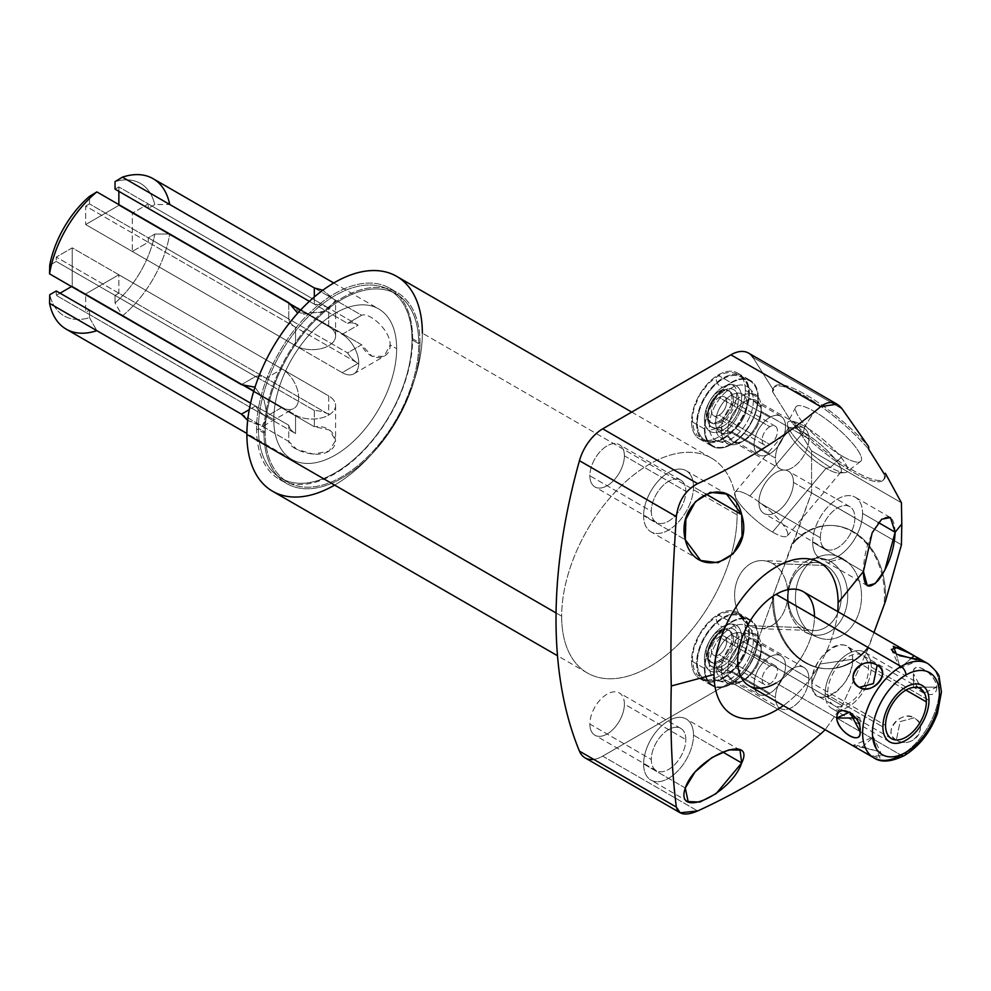 <?xml version="1.0" encoding="UTF-8"?>
<svg xmlns="http://www.w3.org/2000/svg" width="991" height="991" viewBox="0 0 991 991"><rect width="100%" height="100%" fill="white"/><g stroke="black" fill="none" stroke-linecap="round" stroke-linejoin="round"><path stroke-width="0.74" stroke-dasharray="4.96 3.72" d="M837.68 611.546A87.753 50.665 -60 0 1 783.385 705.592A87.753 50.665 120 0 0 837.68 611.546M803.218 591.652A54.294 31.353 -60 0 1 811.542 635.157A54.294 31.353 -60 0 1 776.064 683.01L901.017 755.154L776.064 683.01A54.294 31.353 120 0 0 814.466 616.501M748.539 353.081A35.267 20.365 -60 0 1 752.925 357.392L842.127 408.887L752.925 357.392L773.587 390.33L772.497 391.618L792.069 422.823L793.159 421.534L811.579 450.893L811.579 492.911L772.497 597.3A71.674 55.967 -87.9 0 0 825.862 668.702A71.674 55.967 -87.9 0 0 868.735 645.934L873.963 632.493L868.661 647.482L842.127 705.629L825.181 729.723L842.127 705.629L868.661 647.482A71.674 55.967 92.1 0 1 807.43 663.437A71.674 55.967 92.1 0 1 773.587 597.35L752.925 654.134A35.267 20.365 -60 0 1 730.9 682.13L602.714 756.133A35.267 20.365 -60 0 1 593.733 759.391M685.289 788.006L643.617 763.95A35.267 20.365 -60 0 1 659.015 728.447A35.267 20.365 -60 0 1 686.193 718.995A35.267 20.365 -60 0 1 693.502 735.149L722.625 751.958L693.502 735.149A35.267 20.365 -60 0 1 678.104 770.639A35.267 20.365 -60 0 1 650.926 780.09A35.267 20.365 -60 0 1 643.617 763.95L685.289 788.006M643.617 763.95A35.267 20.365 -60 0 1 668.553 720.742A35.267 20.365 -60 0 1 693.502 735.149A35.267 20.365 -60 0 1 668.553 778.344A35.267 20.365 -60 0 1 643.617 763.95M685.822 739.583A24.416 14.097 120 0 0 668.553 729.611A24.416 14.097 120 0 0 651.298 759.515A24.416 14.097 120 0 0 668.553 769.474A24.416 14.097 120 0 0 685.822 739.583A24.416 14.097 120 0 0 680.767 728.41A24.416 14.097 120 0 0 661.951 734.95A24.416 14.097 120 0 0 651.298 759.515L589.868 724.049A24.416 14.097 -60 0 1 600.521 699.473A24.416 14.097 -60 0 1 619.325 692.932A24.416 14.097 -60 0 1 624.392 704.118L685.822 739.583L624.392 704.118A24.416 14.097 -60 0 1 613.726 728.682A24.416 14.097 -60 0 1 594.922 735.223A24.416 14.097 -60 0 1 589.868 724.049L651.298 759.515A24.416 14.097 120 0 0 656.352 770.688A24.416 14.097 120 0 0 675.168 764.148A24.416 14.097 120 0 0 685.822 739.583M773.587 387.803A71.674 17.107 -140 0 0 772.497 391.618L773.587 390.33A71.674 17.107 40 0 1 774.665 386.515L773.587 387.803A71.674 17.107 -140 0 1 812.719 400.872A71.674 17.107 -140 0 1 868.735 449.295A71.674 17.107 -140 0 0 807.108 397.379A71.674 17.107 -140 0 0 772.497 391.618L792.069 422.823L793.159 421.534A71.674 17.107 40 0 0 854.998 471.468A71.674 17.107 40 0 0 885.372 473.314A71.674 17.107 40 0 1 884.467 478.678A71.674 17.107 40 0 1 793.159 421.534L811.579 450.893L811.579 492.911L793.159 543.539L792.069 543.502A71.674 55.967 -87.9 0 1 854.638 533.121A71.674 55.967 -87.9 0 1 884.133 603.593A71.674 55.967 -87.9 0 0 831.102 525.453A71.674 55.967 -87.9 0 0 792.069 543.502L772.497 597.3A71.674 55.967 -87.9 0 0 807.108 663.797A71.674 55.967 -87.9 0 0 868.735 645.934L868.661 647.482A71.674 55.967 92.1 0 1 826.94 668.739A71.674 55.967 92.1 0 1 773.587 597.35L772.497 597.3L773.587 597.35L752.925 654.134L842.127 705.629L752.925 654.134A35.267 20.365 -60 0 1 730.9 682.13L820.659 733.947L730.9 682.13L602.714 756.133L697.664 810.96L602.714 756.133A35.267 20.365 -60 0 1 585.074 757.88M624.392 455.835A24.416 14.097 120 0 0 607.124 445.863A24.416 14.097 120 0 0 589.868 475.767A24.416 14.097 120 0 0 607.124 485.726A24.416 14.097 120 0 0 624.392 455.835L685.822 491.301A24.416 14.097 120 0 0 680.767 480.127A24.416 14.097 120 0 0 661.951 486.668A24.416 14.097 120 0 0 651.298 511.232L589.868 475.767A24.416 14.097 -60 0 1 600.521 451.202A24.416 14.097 -60 0 1 619.325 444.662A24.416 14.097 -60 0 1 624.392 455.835A24.416 14.097 -60 0 1 613.726 480.4A24.416 14.097 -60 0 1 594.922 486.94A24.416 14.097 -60 0 1 589.868 475.767L651.298 511.232A24.416 14.097 120 0 0 668.553 521.204A24.416 14.097 120 0 0 685.822 491.301A24.416 14.097 120 0 0 668.553 481.329A24.416 14.097 120 0 0 651.298 511.232A24.416 14.097 120 0 0 656.352 522.406A24.416 14.097 120 0 0 675.168 515.865A24.416 14.097 120 0 0 685.822 491.301L624.392 455.835M624.392 704.118A24.416 14.097 120 0 0 607.124 694.146A24.416 14.097 120 0 0 589.868 724.049A24.416 14.097 120 0 0 607.124 734.009A24.416 14.097 120 0 0 624.392 704.118M793.457 482.369A24.416 14.097 120 0 0 776.188 472.397A24.416 14.097 120 0 0 758.92 502.301A24.416 14.097 120 0 0 776.188 512.26A24.416 14.097 120 0 0 793.457 482.369L854.886 517.835A24.416 14.097 120 0 0 837.618 507.863A24.416 14.097 120 0 0 820.362 537.766A24.416 14.097 120 0 0 837.618 547.738A24.416 14.097 120 0 0 854.886 517.835A24.416 14.097 120 0 0 849.832 506.661A24.416 14.097 120 0 0 831.015 513.202A24.416 14.097 120 0 0 820.362 537.766L758.92 502.301A24.416 14.097 -60 0 1 769.586 477.724A24.416 14.097 -60 0 1 788.39 471.183A24.416 14.097 -60 0 1 793.457 482.369A24.416 14.097 -60 0 1 782.791 506.934A24.416 14.097 -60 0 1 763.987 513.474A24.416 14.097 -60 0 1 758.92 502.301L820.362 537.766A24.416 14.097 120 0 0 825.416 548.94A24.416 14.097 120 0 0 844.233 542.399A24.416 14.097 120 0 0 854.886 517.835L793.457 482.369M737.118 514.886A124.061 71.625 120 0 0 649.39 464.234A124.061 71.625 120 0 0 561.662 616.179A124.061 71.625 120 0 0 649.39 666.832A124.061 71.625 120 0 0 737.118 514.886A124.061 71.625 120 0 0 711.427 458.09A124.061 71.625 120 0 0 615.82 491.338A124.061 71.625 120 0 0 561.662 616.179L556.062 612.946L561.662 616.179A124.061 71.625 120 0 0 587.353 672.976A124.061 71.625 120 0 0 682.96 639.74A124.061 71.625 120 0 0 737.118 514.886L422.339 333.149L737.118 514.886M745.343 629.88A38.054 21.975 120 0 0 718.438 614.346A38.054 21.975 120 0 0 691.532 660.947A38.054 21.975 120 0 0 718.438 676.481A38.054 21.975 120 0 0 745.343 629.88L758.251 637.324A38.054 21.975 120 0 0 750.373 619.908A38.054 21.975 120 0 0 721.052 630.103A38.054 21.975 120 0 0 704.44 668.392L691.532 660.947A38.054 21.975 -60 0 1 708.144 622.658A38.054 21.975 -60 0 1 737.465 612.463A38.054 21.975 -60 0 1 745.343 629.88A38.054 21.975 -60 0 1 728.744 668.169A38.054 21.975 -60 0 1 699.411 678.364A38.054 21.975 -60 0 1 691.532 660.947L704.44 668.392A38.054 21.975 120 0 0 712.318 685.822A38.054 21.975 120 0 0 741.64 675.627A38.054 21.975 120 0 0 758.251 637.324L745.343 629.88M745.343 390.392A38.054 21.975 120 0 0 718.438 374.858A38.054 21.975 120 0 0 691.532 421.46A38.054 21.975 120 0 0 718.438 436.994A38.054 21.975 120 0 0 745.343 390.392L758.251 397.837A38.054 21.975 120 0 0 750.373 380.42A38.054 21.975 120 0 0 721.052 390.615A38.054 21.975 120 0 0 704.44 428.917L691.532 421.46A38.054 21.975 -60 0 1 708.144 383.17A38.054 21.975 -60 0 1 737.465 372.975A38.054 21.975 -60 0 1 745.343 390.392A38.054 21.975 -60 0 1 728.744 428.694A38.054 21.975 -60 0 1 699.411 438.889A38.054 21.975 -60 0 1 691.532 421.46L704.44 428.917A38.054 21.975 120 0 0 712.318 446.334A38.054 21.975 120 0 0 741.64 436.139A38.054 21.975 120 0 0 758.251 397.837L745.343 390.392M396.635 276.353A124.061 71.625 -60 0 1 422.339 333.149A124.061 71.625 -60 0 1 368.181 458.003A124.061 71.625 -60 0 1 272.575 491.239M422.339 333.149A124.061 71.625 -60 0 1 334.611 485.095M412.628 338.749A110.335 63.709 120 0 0 334.611 293.708A110.335 63.709 120 0 0 256.582 428.843A110.335 63.709 120 0 0 334.611 473.884A110.335 63.709 120 0 0 412.628 338.749L419.998 343.01A110.335 63.709 120 0 0 397.143 292.494A110.335 63.709 120 0 0 312.128 322.063A110.335 63.709 120 0 0 263.965 433.104L256.582 428.843A110.335 63.709 -60 0 1 304.745 317.801A110.335 63.709 -60 0 1 389.773 288.245A110.335 63.709 -60 0 1 412.628 338.749A110.335 63.709 -60 0 1 364.465 449.79A110.335 63.709 -60 0 1 279.437 479.359A110.335 63.709 -60 0 1 256.582 428.843L263.965 433.104A110.335 63.709 120 0 0 286.808 483.608A110.335 63.709 120 0 0 371.836 454.051A110.335 63.709 120 0 0 419.998 343.01L412.628 338.749M419.998 343.01A110.335 63.709 120 0 0 341.982 297.969A110.335 63.709 120 0 0 263.965 433.104A110.335 63.709 120 0 0 341.982 478.145A110.335 63.709 120 0 0 419.998 343.01M265.192 432.386A108.601 62.706 -60 0 1 341.982 299.381A108.601 62.706 -60 0 1 418.772 343.716A108.601 62.706 -60 0 1 341.982 476.721A108.601 62.706 -60 0 1 265.192 432.386L258.428 428.484A108.601 62.706 -60 0 1 305.835 319.201A108.601 62.706 -60 0 1 389.525 290.103A108.601 62.706 -60 0 1 412.008 339.814L418.772 343.716A108.601 62.706 120 0 0 396.276 294.005A108.601 62.706 120 0 0 312.599 323.103A108.601 62.706 120 0 0 265.192 432.386A108.601 62.706 120 0 0 287.675 482.109A108.601 62.706 120 0 0 371.365 453.011A108.601 62.706 120 0 0 418.772 343.716L412.008 339.814A108.601 62.706 -60 0 1 364.614 449.109A108.601 62.706 -60 0 1 280.924 478.207A108.601 62.706 -60 0 1 258.428 428.484L265.192 432.386M258.428 428.484A108.601 62.706 120 0 0 335.218 472.818A108.601 62.706 120 0 0 412.008 339.814A108.601 62.706 120 0 0 335.218 295.479A108.601 62.706 120 0 0 258.428 428.484M273.789 419.627A86.874 50.157 -60 0 1 335.218 313.218A86.874 50.157 -60 0 1 396.66 348.683A86.874 50.157 -60 0 1 335.218 455.092A86.874 50.157 -60 0 1 273.789 419.627L267.273 415.861L264.126 400.265L255.009 387.184L264.126 400.265L267.273 415.861L273.789 419.627A86.874 50.157 120 0 0 291.788 459.39A86.874 50.157 120 0 0 358.73 436.114A86.874 50.157 120 0 0 396.66 348.683A86.874 50.157 120 0 0 378.661 308.907A86.874 50.157 120 0 0 311.707 332.183A86.874 50.157 120 0 0 273.789 419.627M288.765 302.701L288.765 318.953L89.487 203.898L85.684 206.103L89.487 203.898L288.765 318.953A23.462 13.54 180 0 0 295.541 327.265L85.684 206.103L85.684 224.548L85.684 206.103L295.541 327.265L295.541 345.71L85.684 224.548L118.858 205.397L288.926 303.58L118.858 205.397L118.858 204.604L118.858 205.397L85.684 224.548L295.541 345.71A23.462 13.54 180 0 0 328.715 345.71A23.462 13.54 180 0 0 328.715 326.547L300.434 310.233L328.715 326.547L328.715 308.114L118.858 186.952L118.858 191.35L118.858 186.952L115.043 189.145L118.858 186.952L328.715 308.114A23.462 13.54 180 0 0 314.32 304.2L309.378 301.351L314.32 304.2L314.32 296.953L314.32 304.2A23.462 13.54 180 0 1 328.715 308.114L328.715 326.547A23.462 13.54 180 0 1 335.577 336.122A23.462 13.54 180 0 1 321.096 348.646A23.462 13.54 180 0 1 295.541 345.71L295.541 327.265A23.462 13.54 180 0 1 288.765 318.953L288.765 302.701L302.02 314.444L325.333 311.162L335.528 300.496L322.831 290.214L335.577 301.177L322.521 312.289L297.734 313.168M153.085 178.677A86.874 50.157 -60 0 1 169.734 204.468L361.641 315.262C368.912 311.88 390.516 329.991 390.144 344.93L396.66 348.683L390.144 344.93C390.516 360.997 368.9 362.644 361.641 344.769L169.734 233.975A86.874 50.157 -60 0 1 122.413 315.918L314.32 426.725C333.422 424.074 342.812 443.609 328.715 451.326C315.956 459.118 289.483 449.468 288.765 441.478L96.858 330.672A86.874 50.157 -60 0 1 66.199 329.148M247.676 420.395L263.544 425.957L267.273 415.861L261.897 426.564L247.676 420.395M241.457 384.644L255.529 376.518A23.462 13.54 60 0 1 266.108 378.228L282.088 369.011A23.462 13.54 60 0 1 297.411 389.674A23.462 13.54 60 0 1 293.807 408.478A23.462 13.54 60 0 1 282.088 407.313L266.108 416.53A23.462 13.54 60 0 1 255.529 406.037L249.261 409.655L255.529 406.037L250.587 403.176L255.529 406.037A23.462 13.54 60 0 0 266.108 416.53L56.252 295.38L56.252 290.982L56.252 295.38L60.067 293.175L56.252 295.38L266.108 416.53L282.088 407.313L253.807 390.987L282.088 407.313A23.462 13.54 60 0 0 298.675 397.738A23.462 13.54 60 0 0 282.088 369.011L72.232 247.849L72.232 286.151L71.538 286.548L72.232 286.151L72.232 247.849L56.252 257.065L72.232 247.849L282.088 369.011L266.108 378.228L56.252 257.065L56.252 261.463L56.252 257.065L266.108 378.228A23.462 13.54 60 0 0 255.529 376.518L56.252 261.463L49.736 265.229L56.252 261.463L255.529 376.518L241.457 384.644M358.135 363.4L342.168 372.628A23.462 13.54 -120 0 0 353.898 373.793A23.462 13.54 -120 0 0 357.491 354.989A23.462 13.54 -120 0 0 342.168 334.314L358.135 325.098A23.462 13.54 -120 0 0 347.556 323.388L361.641 315.262C368.912 311.88 390.516 329.991 390.144 344.93L384.136 356.326L372.021 356.227L361.641 344.769L347.556 352.895A23.462 13.54 -120 0 0 358.135 363.4L342.168 372.628L132.311 251.466L148.278 242.25L358.135 363.4L148.278 242.25L148.278 237.852L154.794 234.087A76.456 44.137 -60 0 1 115.043 302.936L122.413 315.918A86.874 50.157 120 0 0 169.734 233.975L154.794 234.087L169.734 233.975L361.641 344.769L347.556 352.895L148.278 237.852L347.556 352.895A23.462 13.54 -120 0 0 358.135 363.4M96.858 330.672L288.765 441.478L288.765 425.226L89.487 310.171L89.487 317.69A76.456 44.137 -60 0 1 49.736 294.736A76.456 44.137 120 0 0 89.487 317.69L96.858 330.672L89.487 317.69L89.487 310.171L85.684 312.363L85.684 293.918L118.858 274.767L118.858 293.212L115.043 295.417L115.043 302.936A76.456 44.137 120 0 0 154.794 234.087L148.278 237.852L148.278 242.25L132.311 251.466L342.168 372.628A23.462 13.54 -120 0 0 358.754 363.053A23.462 13.54 -120 0 0 342.168 334.314L132.311 213.164L132.311 251.466L132.311 213.164L342.168 334.314L358.135 325.098L148.278 203.935L132.311 213.164L148.278 203.935L358.135 325.098A23.462 13.54 -120 0 0 347.556 323.388L148.278 208.333L148.278 203.935L148.278 208.333L347.556 323.388L361.641 315.262L169.734 204.468L154.794 204.58L148.278 208.333L154.794 204.58L169.734 204.468M115.043 181.626A76.456 44.137 -60 0 1 154.794 204.58A76.456 44.137 120 0 0 115.043 181.626M89.487 203.898L89.487 196.379L89.487 203.898M242.299 384.347L72.232 286.151L242.299 384.347M295.541 433.525L295.541 415.08A23.462 13.54 0 0 0 321.096 418.016A23.462 13.54 0 0 0 335.577 405.505A23.462 13.54 0 0 0 328.715 395.929L328.715 414.374A23.462 13.54 0 0 0 314.32 410.46L314.32 426.725L329.433 429.983L335.577 440.425L329.099 451.103L313.23 454.101L296.718 449.344L288.765 441.478L288.765 425.226A23.462 13.54 0 0 0 295.541 433.525L295.541 415.08L85.684 293.918L85.684 312.363L295.541 433.525L85.684 312.363L89.487 310.171L288.765 425.226A23.462 13.54 0 0 0 295.541 433.525M85.684 293.918L295.541 415.08A23.462 13.54 0 0 0 328.715 415.08A23.462 13.54 0 0 0 328.715 395.929L118.858 274.767L85.684 293.918M328.715 395.929L328.715 414.374L118.858 293.212L118.858 274.767L328.715 395.929M328.715 414.374A23.462 13.54 0 0 0 314.32 410.46L115.043 295.417L118.858 293.212L328.715 414.374M314.32 410.46L314.32 426.725L122.413 315.918L115.043 302.936L115.043 295.417L314.32 410.46M643.617 515.667A35.267 20.365 -60 0 1 668.553 472.472A35.267 20.365 -60 0 1 693.502 486.866A35.267 20.365 -60 0 1 668.553 530.061A35.267 20.365 -60 0 1 643.617 515.667A35.267 20.365 -60 0 1 659.015 480.164A35.267 20.365 -60 0 1 686.193 470.725A35.267 20.365 -60 0 1 693.502 486.866L705.778 493.952L693.502 486.866A35.267 20.365 -60 0 1 678.104 522.368A35.267 20.365 -60 0 1 650.926 531.82A35.267 20.365 -60 0 1 643.617 515.667L685.289 539.736L643.617 515.667M895.158 532.217C894.167 515.741 888.506 512.595 878.199 522.802C868.587 537.642 863.669 553.882 863.434 571.497L812.682 542.201A35.267 20.365 -60 0 1 828.08 506.698A35.267 20.365 -60 0 1 855.258 497.247A35.267 20.365 -60 0 1 862.566 513.4L878.41 522.554L862.566 513.4A35.267 20.365 -60 0 1 847.169 548.89A35.267 20.365 -60 0 1 819.991 558.342A35.267 20.365 -60 0 1 812.682 542.201L863.434 571.497M883.377 479.978A71.674 17.107 -140 0 1 792.069 422.823A71.674 17.107 -140 0 0 854.638 473.165A71.674 17.107 -140 0 0 884.133 473.859A71.674 17.107 -140 0 1 883.377 479.978L884.467 478.678M842.523 456.281A42.316 10.096 40 0 1 798.56 416.616A42.316 10.096 40 0 1 814.441 411.5A42.316 10.096 40 0 1 858.404 451.165A42.316 10.096 40 0 1 842.523 456.281A42.316 10.096 40 0 1 808.78 429.276A42.316 10.096 40 0 1 795.785 407.128A42.316 10.096 40 0 1 814.441 411.5L804.766 426.452A38.599 9.216 -140 0 0 787.746 422.463A38.599 9.216 -140 0 0 799.601 442.667A38.599 9.216 -140 0 0 830.396 467.306L842.523 456.281L830.396 467.306A38.599 9.216 -140 0 0 846.797 472.026A38.599 9.216 -140 0 0 836.788 452.416A38.599 9.216 -140 0 0 804.766 426.452L814.441 411.5A42.316 10.096 40 0 1 849.547 439.954A42.316 10.096 40 0 1 860.51 461.459A42.316 10.096 40 0 1 842.523 456.281M774.665 386.515A71.674 17.107 40 0 1 813.016 399.076A71.674 17.107 40 0 1 868.661 446.668A71.674 17.107 40 0 0 807.43 395.632A71.674 17.107 40 0 0 773.587 390.33L752.925 357.392M811.579 450.893L901.438 502.771L811.579 450.893M811.579 492.911L901.438 544.79L811.579 492.911M832.192 525.49A71.674 55.967 92.1 0 0 793.159 543.539A71.674 55.967 92.1 0 1 854.998 532.687A71.674 55.967 92.1 0 1 885.372 601.537A71.674 55.967 92.1 0 0 832.192 525.49L831.102 525.453M814.441 635.689A42.316 33.037 92.1 0 1 798.56 579.797A42.316 33.037 92.1 0 1 842.523 558.466A42.316 33.037 92.1 0 1 858.404 614.346A42.316 33.037 92.1 0 1 814.441 635.689A42.316 33.037 92.1 0 1 795.624 593.262A42.316 33.037 92.1 0 1 821.205 555.988A42.316 33.037 92.1 0 1 842.523 558.466L830.396 561.451A38.599 30.139 -87.9 0 0 810.935 559.197A38.599 30.139 -87.9 0 0 787.61 593.2A38.599 30.139 -87.9 0 0 804.766 631.899L814.441 635.689L804.766 631.899A38.599 30.139 -87.9 0 0 808.222 633.571A38.599 30.139 -87.9 0 0 845.608 610.233A38.599 30.139 -87.9 0 0 830.396 561.451L842.523 558.466A42.316 33.037 92.1 0 1 859.209 611.942A42.316 33.037 92.1 0 1 818.219 637.523A42.316 33.037 92.1 0 1 814.441 635.689M804.766 631.899L803.441 627.65A34.053 26.596 -87.9 0 0 838.82 610.481A34.053 26.596 -87.9 0 0 826.048 565.489L830.396 561.451A38.599 30.139 92.1 0 1 844.877 612.438A38.599 30.139 92.1 0 1 804.766 631.899A38.599 30.139 92.1 0 1 790.285 580.924A38.599 30.139 92.1 0 1 830.396 561.451L826.048 565.489A34.053 26.596 -87.9 0 0 790.657 582.671A34.053 26.596 -87.9 0 0 803.441 627.65L804.766 631.899M749.914 625.693L803.441 627.65A34.053 26.596 92.1 0 1 788.923 588.988A34.053 26.596 92.1 0 1 815.989 562.541A34.053 26.596 92.1 0 1 826.048 565.489L772.522 563.532A34.053 26.596 -87.9 0 0 762.463 560.584A34.053 26.596 -87.9 0 0 735.396 587.031A34.053 26.596 -87.9 0 0 749.914 625.693A34.053 26.596 -87.9 0 0 759.973 628.641A34.053 26.596 -87.9 0 0 787.04 602.194A34.053 26.596 -87.9 0 0 772.522 563.532L826.048 565.489A34.053 26.596 92.1 0 1 840.566 604.151A34.053 26.596 92.1 0 1 813.5 630.61A34.053 26.596 92.1 0 1 803.441 627.65L749.914 625.693A34.053 26.596 92.1 0 1 737.143 580.714A34.053 26.596 92.1 0 1 772.522 563.532A34.053 26.596 92.1 0 1 785.306 608.511A34.053 26.596 92.1 0 1 749.914 625.693M830.396 467.306L826.048 468.285A34.053 8.126 -140 0 0 838.745 473.017A34.053 8.126 -140 0 0 833.629 457.297A34.053 8.126 -140 0 0 803.441 432.237L804.766 426.452A38.599 9.216 40 0 1 838.981 454.857A38.599 9.216 40 0 1 844.778 472.67A38.599 9.216 40 0 1 830.396 467.306A38.599 9.216 40 0 1 787.461 424.557A38.599 9.216 40 0 1 804.766 426.452L803.441 432.237A34.053 8.126 -140 0 0 788.179 430.565A34.053 8.126 -140 0 0 826.048 468.285L830.396 467.306M772.522 532.043L826.048 468.285A34.053 8.126 40 0 1 798.337 445.962A34.053 8.126 40 0 1 788.663 428.36A34.053 8.126 40 0 1 803.441 432.237L749.914 495.995A34.053 8.126 -140 0 0 735.136 492.118A34.053 8.126 -140 0 0 744.811 509.721A34.053 8.126 -140 0 0 772.522 532.043A34.053 8.126 -140 0 0 787.312 535.92A34.053 8.126 -140 0 0 777.638 518.318A34.053 8.126 -140 0 0 749.914 495.995L803.441 432.237A34.053 8.126 40 0 1 831.152 454.559A34.053 8.126 40 0 1 840.826 472.15A34.053 8.126 40 0 1 826.048 468.285L772.522 532.043A34.053 8.126 40 0 1 737.143 500.121A34.053 8.126 40 0 1 749.914 495.995A34.053 8.126 40 0 1 785.306 527.918A34.053 8.126 40 0 1 772.522 532.043M812.682 542.201A35.267 20.365 -60 0 1 837.618 498.993A35.267 20.365 -60 0 1 862.566 513.4A35.267 20.365 -60 0 1 837.618 556.595A35.267 20.365 -60 0 1 812.682 542.201M758.251 637.324A38.054 21.975 120 0 0 731.346 621.791A38.054 21.975 120 0 0 704.44 668.392A38.054 21.975 120 0 0 731.346 683.926A38.054 21.975 120 0 0 758.251 637.324M731.346 683.369A37.361 21.567 -60 0 1 704.923 668.107A37.361 21.567 -60 0 1 731.346 622.36A37.361 21.567 -60 0 1 757.756 637.609A37.361 21.567 -60 0 1 731.346 683.369L722.984 678.538A37.361 21.567 -60 0 1 704.304 680.396A37.361 21.567 -60 0 1 698.581 650.455A37.361 21.567 -60 0 1 722.984 617.529L731.346 622.36A37.361 21.567 120 0 0 706.942 655.274A37.361 21.567 120 0 0 712.665 685.215A37.361 21.567 120 0 0 731.346 683.369A37.361 21.567 120 0 0 755.749 650.443A37.361 21.567 120 0 0 750.026 620.502A37.361 21.567 120 0 0 731.346 622.36L722.984 617.529A37.361 21.567 -60 0 1 741.664 615.684A37.361 21.567 -60 0 1 747.387 645.624A37.361 21.567 -60 0 1 722.984 678.538L731.346 683.369M722.984 678.538A37.361 21.567 -60 0 1 696.574 663.289A37.361 21.567 -60 0 1 722.984 617.529A37.361 21.567 -60 0 1 749.407 632.791A37.361 21.567 -60 0 1 722.984 678.538M722.984 677.646A36.271 20.935 120 0 0 748.639 633.237A36.271 20.935 120 0 0 722.984 618.421A36.271 20.935 120 0 0 697.342 662.843A36.271 20.935 120 0 0 722.984 677.646A36.271 20.935 120 0 0 747.697 625.854A36.271 20.935 120 0 0 722.984 618.421A6.082 3.506 -120 0 0 717.484 615.82A6.082 3.506 -120 0 0 717.236 622.36A6.082 3.506 -120 0 0 722.984 626.572A26.286 15.175 -60 0 1 727.951 624.491A26.286 15.175 -60 0 1 741.404 640.297A26.286 15.175 -60 0 1 722.984 669.495A6.082 3.506 -120 0 0 717.484 666.893A6.082 3.506 -120 0 0 717.236 673.434A6.082 3.506 -120 0 0 722.984 677.646A6.082 3.506 60 0 1 717.236 673.434A6.082 3.506 60 0 1 717.484 666.893A6.082 3.506 60 0 1 722.984 669.495A26.286 15.175 -60 0 1 705.072 664.119A26.286 15.175 -60 0 1 722.984 626.572A6.082 3.506 60 0 1 717.236 622.36A6.082 3.506 60 0 1 717.484 615.82A6.082 3.506 60 0 1 722.984 618.421A36.271 20.935 120 0 0 697.577 658.718A36.271 20.935 120 0 0 716.134 680.532A36.271 20.935 120 0 0 722.984 677.646M722.984 669.495A26.286 15.175 -60 0 1 704.403 658.767A26.286 15.175 -60 0 1 722.984 626.572A26.286 15.175 -60 0 1 741.578 637.312A26.286 15.175 -60 0 1 722.984 669.495M722.984 665.766A21.715 12.536 120 0 0 738.345 639.17A21.715 12.536 120 0 0 722.984 630.301A21.715 12.536 120 0 0 707.624 656.909A21.715 12.536 120 0 0 722.984 665.766A3.481 2.007 -120 0 0 720.531 661.517A18.247 10.529 120 0 0 732.448 645.438A18.247 10.529 120 0 0 729.649 630.821A18.247 10.529 120 0 0 720.531 631.725A3.481 2.007 -120 0 0 722.266 631.899A3.481 2.007 -120 0 0 722.984 630.301A21.715 12.536 -60 0 1 738.345 639.17A21.715 12.536 -60 0 1 722.984 665.766A21.715 12.536 -60 0 1 707.624 656.909A21.715 12.536 -60 0 1 722.984 630.301A3.481 2.007 60 0 1 722.266 631.899A3.481 2.007 60 0 1 720.531 631.725A18.247 10.529 120 0 0 708.615 647.804A18.247 10.529 120 0 0 711.414 662.422A18.247 10.529 120 0 0 720.531 661.517A3.481 2.007 60 0 1 722.984 665.766M720.531 661.517L719.057 660.663A18.247 10.529 -60 0 1 709.928 661.567A18.247 10.529 -60 0 1 707.14 646.95A18.247 10.529 -60 0 1 719.057 630.871L720.531 631.725A18.247 10.529 120 0 0 708.615 647.804A18.247 10.529 120 0 0 711.414 662.422A18.247 10.529 120 0 0 720.531 661.517A18.247 10.529 120 0 0 732.448 645.438A18.247 10.529 120 0 0 729.649 630.821A18.247 10.529 120 0 0 720.531 631.725L719.057 630.871A18.247 10.529 -60 0 1 728.174 629.966A18.247 10.529 -60 0 1 730.974 644.584A18.247 10.529 -60 0 1 719.057 660.663L720.531 661.517M719.057 660.663A18.247 10.529 -60 0 1 706.149 653.218A18.247 10.529 -60 0 1 719.057 630.871A18.247 10.529 -60 0 1 731.953 638.315A18.247 10.529 -60 0 1 719.057 660.663M719.057 654.63A10.864 6.268 120 0 0 726.737 641.338A10.864 6.268 120 0 0 719.057 636.903A10.864 6.268 120 0 0 711.377 650.195A10.864 6.268 120 0 0 719.057 654.63L769.796 683.926A10.864 6.268 120 0 0 776.894 674.363A10.864 6.268 120 0 0 775.235 665.655A10.864 6.268 120 0 0 769.796 666.2L719.057 636.903A10.864 6.268 -60 0 1 724.483 636.358A10.864 6.268 -60 0 1 726.155 645.067A10.864 6.268 -60 0 1 719.057 654.63A10.864 6.268 -60 0 1 713.631 655.175A10.864 6.268 -60 0 1 711.959 646.466A10.864 6.268 -60 0 1 719.057 636.903L769.796 666.2A10.864 6.268 120 0 0 762.711 675.763A10.864 6.268 120 0 0 764.371 684.471A10.864 6.268 120 0 0 769.796 683.926L719.057 654.63M769.796 656.909A22.236 12.846 -60 0 1 785.529 665.989A22.236 12.846 -60 0 1 769.796 693.229A22.236 12.846 -60 0 1 754.077 684.149A22.236 12.846 -60 0 1 769.796 656.909L731.346 634.698A22.236 12.846 -60 0 1 742.457 633.596A22.236 12.846 -60 0 1 745.876 651.421A22.236 12.846 -60 0 1 731.346 671.018L769.796 693.229A22.236 12.846 120 0 0 784.327 673.62A22.236 12.846 120 0 0 780.92 655.807A22.236 12.846 120 0 0 769.796 656.909A22.236 12.846 120 0 0 755.266 676.506A22.236 12.846 120 0 0 758.685 694.319A22.236 12.846 120 0 0 769.796 693.229L731.346 671.018A22.236 12.846 -60 0 1 720.222 672.121A22.236 12.846 -60 0 1 716.815 654.295A22.236 12.846 -60 0 1 731.346 634.698L769.796 656.909M769.796 666.2A10.864 6.268 120 0 0 762.116 679.492A10.864 6.268 120 0 0 769.796 683.926A10.864 6.268 120 0 0 777.477 670.634A10.864 6.268 120 0 0 769.796 666.2M753.333 640.161A31.105 17.962 -60 0 1 731.346 678.253A31.105 17.962 -60 0 1 709.345 665.556A31.105 17.962 -60 0 1 731.346 627.464A31.105 17.962 -60 0 1 753.333 640.161A31.105 17.962 -60 0 1 741.268 669.792A31.105 17.962 -60 0 1 718.302 680.842A31.105 17.962 -60 0 1 709.345 665.556L721.498 670.114A28.095 16.215 120 0 0 729.587 683.914A28.095 16.215 120 0 0 750.323 673.942A28.095 16.215 120 0 0 761.224 647.173L753.333 640.161L761.224 647.173A28.095 16.215 120 0 0 757.359 635.813A28.095 16.215 120 0 0 735.161 640.421A28.095 16.215 120 0 0 721.498 670.114L709.345 665.556A31.105 17.962 -60 0 1 724.483 632.692A31.105 17.962 -60 0 1 749.06 627.576A31.105 17.962 -60 0 1 753.333 640.161M731.346 634.698A22.236 12.846 120 0 0 715.613 661.938A22.236 12.846 120 0 0 731.346 671.018A22.236 12.846 120 0 0 747.065 643.778A22.236 12.846 120 0 0 731.346 634.698M761.224 647.173L761.224 650.814A23.635 13.639 120 0 0 744.514 641.165A23.635 13.639 120 0 0 727.803 670.114L721.498 670.114A28.095 16.215 -60 0 1 741.355 635.702A28.095 16.215 -60 0 1 761.224 647.173A28.095 16.215 -60 0 1 741.355 681.585A28.095 16.215 -60 0 1 721.498 670.114L727.803 670.114A23.635 13.639 120 0 0 744.514 679.764A23.635 13.639 120 0 0 761.224 650.814L761.224 647.173M808.867 678.327L761.224 650.814A23.635 13.639 -60 0 1 750.905 674.598A23.635 13.639 -60 0 1 732.696 680.928A23.635 13.639 -60 0 1 727.803 670.114L775.457 697.627A23.635 13.639 120 0 0 780.351 708.441A23.635 13.639 120 0 0 798.56 702.111A23.635 13.639 120 0 0 808.867 678.327A23.635 13.639 120 0 0 803.974 667.513A23.635 13.639 120 0 0 785.764 673.843A23.635 13.639 120 0 0 775.457 697.627L727.803 670.114A23.635 13.639 -60 0 1 738.122 646.33A23.635 13.639 -60 0 1 756.331 640A23.635 13.639 -60 0 1 761.224 650.814L808.867 678.327A23.635 13.639 -60 0 1 792.156 707.264A23.635 13.639 -60 0 1 775.457 697.627A23.635 13.639 -60 0 1 792.156 668.677A23.635 13.639 -60 0 1 808.867 678.327M758.251 397.837A38.054 21.975 120 0 0 731.346 382.303A38.054 21.975 120 0 0 704.44 428.917A38.054 21.975 120 0 0 731.346 444.451A38.054 21.975 120 0 0 758.251 397.837M731.346 443.881A37.361 21.567 -60 0 1 704.923 428.632A37.361 21.567 -60 0 1 731.346 382.873A37.361 21.567 -60 0 1 757.756 398.122A37.361 21.567 -60 0 1 731.346 443.881L722.984 439.05A37.361 21.567 -60 0 1 704.304 440.908A37.361 21.567 -60 0 1 698.581 410.968A37.361 21.567 -60 0 1 722.984 378.054L731.346 382.873A37.361 21.567 120 0 0 706.942 415.799A37.361 21.567 120 0 0 712.665 445.727A37.361 21.567 120 0 0 731.346 443.881A37.361 21.567 120 0 0 755.749 410.955A37.361 21.567 120 0 0 750.026 381.027A37.361 21.567 120 0 0 731.346 382.873L722.984 378.054A37.361 21.567 -60 0 1 741.664 376.196A37.361 21.567 -60 0 1 747.387 406.137A37.361 21.567 -60 0 1 722.984 439.05L731.346 443.881M722.984 439.05A37.361 21.567 -60 0 1 696.574 423.801A37.361 21.567 -60 0 1 722.984 378.054A37.361 21.567 -60 0 1 749.407 393.303A37.361 21.567 -60 0 1 722.984 439.05M722.984 438.171A36.271 20.935 120 0 0 748.639 393.749A36.271 20.935 120 0 0 722.984 378.946A36.271 20.935 120 0 0 697.342 423.355A36.271 20.935 120 0 0 722.984 438.171A36.271 20.935 120 0 0 747.697 386.366A36.271 20.935 120 0 0 722.984 378.946A6.082 3.506 -120 0 0 717.484 376.332A6.082 3.506 -120 0 0 717.236 382.885A6.082 3.506 -120 0 0 722.984 387.085A26.286 15.175 -60 0 1 727.951 385.004A26.286 15.175 -60 0 1 741.404 400.81A26.286 15.175 -60 0 1 722.984 430.02A6.082 3.506 -120 0 0 717.484 427.406A6.082 3.506 -120 0 0 717.236 433.959A6.082 3.506 -120 0 0 722.984 438.171A6.082 3.506 60 0 1 717.236 433.959A6.082 3.506 60 0 1 717.484 427.406A6.082 3.506 60 0 1 722.984 430.02A26.286 15.175 -60 0 1 705.072 424.631A26.286 15.175 -60 0 1 722.984 387.085A6.082 3.506 60 0 1 717.236 382.885A6.082 3.506 60 0 1 717.484 376.332A6.082 3.506 60 0 1 722.984 378.946A36.271 20.935 120 0 0 697.577 419.23A36.271 20.935 120 0 0 716.134 441.045A36.271 20.935 120 0 0 722.984 438.171M722.984 430.02A26.286 15.175 -60 0 1 704.403 419.28A26.286 15.175 -60 0 1 722.984 387.085A26.286 15.175 -60 0 1 741.578 397.825A26.286 15.175 -60 0 1 722.984 430.02M722.984 426.291A21.715 12.536 120 0 0 738.345 399.683A21.715 12.536 120 0 0 722.984 390.813A21.715 12.536 120 0 0 707.624 417.422A21.715 12.536 120 0 0 722.984 426.291A3.481 2.007 -120 0 0 720.531 422.03A18.247 10.529 120 0 0 732.448 405.951A18.247 10.529 120 0 0 729.649 391.334A18.247 10.529 120 0 0 720.531 392.238A3.481 2.007 -120 0 0 722.266 392.411A3.481 2.007 -120 0 0 722.984 390.813A21.715 12.536 -60 0 1 738.345 399.683A21.715 12.536 -60 0 1 722.984 426.291A21.715 12.536 -60 0 1 707.624 417.422A21.715 12.536 -60 0 1 722.984 390.813A3.481 2.007 60 0 1 722.266 392.411A3.481 2.007 60 0 1 720.531 392.238A18.247 10.529 120 0 0 708.615 408.317A18.247 10.529 120 0 0 711.414 422.934A18.247 10.529 120 0 0 720.531 422.03A3.481 2.007 60 0 1 722.984 426.291M720.531 422.03L719.057 421.175A18.247 10.529 -60 0 1 709.928 422.079A18.247 10.529 -60 0 1 707.14 407.462A18.247 10.529 -60 0 1 719.057 391.383L720.531 392.238A18.247 10.529 120 0 0 708.615 408.317A18.247 10.529 120 0 0 711.414 422.934A18.247 10.529 120 0 0 720.531 422.03A18.247 10.529 120 0 0 732.448 405.951A18.247 10.529 120 0 0 729.649 391.334A18.247 10.529 120 0 0 720.531 392.238L719.057 391.383A18.247 10.529 -60 0 1 728.174 390.479A18.247 10.529 -60 0 1 730.974 405.108A18.247 10.529 -60 0 1 719.057 421.175L720.531 422.03M719.057 421.175A18.247 10.529 -60 0 1 706.149 413.73A18.247 10.529 -60 0 1 719.057 391.383A18.247 10.529 -60 0 1 731.953 398.84A18.247 10.529 -60 0 1 719.057 421.175M719.057 415.155A10.864 6.268 120 0 0 726.737 401.85A10.864 6.268 120 0 0 719.057 397.416A10.864 6.268 120 0 0 711.377 410.72A10.864 6.268 120 0 0 719.057 415.155L769.796 444.451A10.864 6.268 120 0 0 776.894 434.876A10.864 6.268 120 0 0 775.235 426.18A10.864 6.268 120 0 0 769.796 426.712L719.057 397.416A10.864 6.268 -60 0 1 724.483 396.883A10.864 6.268 -60 0 1 726.155 405.579A10.864 6.268 -60 0 1 719.057 415.155A10.864 6.268 -60 0 1 713.631 415.687A10.864 6.268 -60 0 1 711.959 406.991A10.864 6.268 -60 0 1 719.057 397.416L769.796 426.712A10.864 6.268 120 0 0 762.711 436.288A10.864 6.268 120 0 0 764.371 444.984A10.864 6.268 120 0 0 769.796 444.451L719.057 415.155M769.796 417.422A22.236 12.846 -60 0 1 785.529 426.502A22.236 12.846 -60 0 1 769.796 453.742A22.236 12.846 -60 0 1 754.077 444.662A22.236 12.846 -60 0 1 769.796 417.422L731.346 395.211A22.236 12.846 -60 0 1 742.457 394.121A22.236 12.846 -60 0 1 745.876 411.934A22.236 12.846 -60 0 1 731.346 431.531L769.796 453.742A22.236 12.846 120 0 0 784.327 434.145A22.236 12.846 120 0 0 780.92 416.319A22.236 12.846 120 0 0 769.796 417.422A22.236 12.846 120 0 0 755.266 437.019A22.236 12.846 120 0 0 758.685 454.844A22.236 12.846 120 0 0 769.796 453.742L731.346 431.531A22.236 12.846 -60 0 1 720.222 432.633A22.236 12.846 -60 0 1 716.815 414.82A22.236 12.846 -60 0 1 731.346 395.211L769.796 417.422M769.796 426.712A10.864 6.268 120 0 0 762.116 440.016A10.864 6.268 120 0 0 769.796 444.451A10.864 6.268 120 0 0 777.477 431.147A10.864 6.268 120 0 0 769.796 426.712M753.333 400.674A31.105 17.962 -60 0 1 731.346 438.778A31.105 17.962 -60 0 1 709.345 426.08A31.105 17.962 -60 0 1 731.346 387.976A31.105 17.962 -60 0 1 753.333 400.674A31.105 17.962 -60 0 1 741.268 430.305A31.105 17.962 -60 0 1 718.302 441.354A31.105 17.962 -60 0 1 709.345 426.08L721.498 430.627A28.095 16.215 120 0 0 729.587 444.426A28.095 16.215 120 0 0 750.323 434.454A28.095 16.215 120 0 0 761.224 407.685L753.333 400.674L761.224 407.685A28.095 16.215 120 0 0 757.359 396.326A28.095 16.215 120 0 0 735.161 400.946A28.095 16.215 120 0 0 721.498 430.627L709.345 426.08A31.105 17.962 -60 0 1 724.483 393.204A31.105 17.962 -60 0 1 749.06 388.1A31.105 17.962 -60 0 1 753.333 400.674M731.346 395.211A22.236 12.846 120 0 0 715.613 422.451A22.236 12.846 120 0 0 731.346 431.531A22.236 12.846 120 0 0 747.065 404.291A22.236 12.846 120 0 0 731.346 395.211M761.224 407.685L761.224 411.327A23.635 13.639 120 0 0 744.514 401.689A23.635 13.639 120 0 0 727.803 430.627L721.498 430.627A28.095 16.215 -60 0 1 741.355 396.214A28.095 16.215 -60 0 1 761.224 407.685A28.095 16.215 -60 0 1 741.355 442.097A28.095 16.215 -60 0 1 721.498 430.627L727.803 430.627A23.635 13.639 120 0 0 744.514 440.277A23.635 13.639 120 0 0 761.224 411.327L761.224 407.685M808.867 438.84L761.224 411.327A23.635 13.639 -60 0 1 750.905 435.111A23.635 13.639 -60 0 1 732.696 441.441A23.635 13.639 -60 0 1 727.803 430.627L775.457 458.139A23.635 13.639 120 0 0 780.351 468.954A23.635 13.639 120 0 0 798.56 462.624A23.635 13.639 120 0 0 808.867 438.84A23.635 13.639 120 0 0 803.974 428.025A23.635 13.639 120 0 0 785.764 434.355A23.635 13.639 120 0 0 775.457 458.139L727.803 430.627A23.635 13.639 -60 0 1 738.122 406.843A23.635 13.639 -60 0 1 756.331 400.513A23.635 13.639 -60 0 1 761.224 411.327L808.867 438.84A23.635 13.639 -60 0 1 792.156 467.789A23.635 13.639 -60 0 1 775.457 458.139A23.635 13.639 -60 0 1 792.156 429.19A23.635 13.639 -60 0 1 808.867 438.84M776.064 683.01A54.294 31.353 -60 0 1 748.911 685.698M856.397 747.759L857.091 745.443L877.171 751.054L880.256 758.821L862.95 751.537M904.498 755.489A6.949 4.014 60 0 1 901.017 755.154A54.294 31.353 120 0 0 936.495 707.301A54.294 31.353 120 0 0 928.171 663.784A54.294 31.353 -60 0 1 936.495 707.301A54.294 31.353 -60 0 1 901.017 755.154A54.294 31.353 -60 0 1 873.876 757.842M936.842 687.159C936.26 703.66 911.262 689.575 913.491 673.682C911.125 658.879 936.024 673.062 936.842 687.159L923.761 693.093L913.491 673.682L913.491 687.159L936.842 687.159L913.491 687.159L913.491 673.682C912.067 659.114 935.145 672.431 936.842 687.159M896.372 739.967C882.052 731.965 899.394 710.386 914.16 717.831C930.053 728.088 912.711 749.654 896.372 739.967C881.16 733.922 901.265 708.912 914.16 717.831L900.125 721.597L896.372 739.967L900.125 721.597L914.16 717.831C930.859 726.007 910.754 751.005 896.372 739.967M905.935 690.095L852.607 659.312A28.838 16.649 -60 0 1 840.021 688.336A28.838 16.649 -60 0 1 817.798 696.066A28.838 16.649 -60 0 1 811.815 682.861L885.545 725.424L811.815 682.861A28.838 16.649 -60 0 1 824.413 653.837A28.838 16.649 -60 0 1 846.636 646.107A28.838 16.649 -60 0 1 852.607 659.312L905.935 690.095M811.815 682.861L819.966 664.02L852.607 659.312C853.87 628.207 810.564 653.205 811.815 682.861C810.564 713.978 853.87 688.968 852.607 659.312L819.966 664.02L811.815 682.861M920.23 659.833L900.125 668.145L910.63 658.829L900.125 668.145L896.372 654.11L900.125 668.145L891.367 649.477M894.576 652.958L899.481 655.658M860.039 718.017L855.766 718.017L860.039 718.017L860.039 731.494L860.039 718.017L849.77 712.083M871.324 756.096L859.37 749.469L873.405 737.019L853.301 745.331L877.171 751.054L873.405 737.019L859.37 749.469L853.201 745.641M882.163 755.687L873.405 737.019L877.171 751.054L882.163 755.687L871.423 756.145M928.976 700.352L871.225 667.005A32.579 18.804 -60 0 1 857.004 699.795A32.579 18.804 -60 0 1 831.895 708.528A32.579 18.804 -60 0 1 825.156 693.613L882.894 726.948L825.156 693.613A32.579 18.804 -60 0 1 839.377 660.824A32.579 18.804 -60 0 1 864.474 652.09A32.579 18.804 -60 0 1 871.225 667.005L928.976 700.352M871.225 667.005A32.579 18.804 120 0 0 848.185 653.713A32.579 18.804 120 0 0 825.156 693.613A32.579 18.804 120 0 0 848.185 706.917A32.579 18.804 120 0 0 871.225 667.005M827.795 692.09A28.838 16.649 -60 0 1 848.185 656.76A28.838 16.649 -60 0 1 868.587 668.541A28.838 16.649 -60 0 1 848.185 703.858A28.838 16.649 -60 0 1 827.795 692.09M740.104 750.125L686.193 718.995M688.25 801.645L650.926 780.09M680.767 728.41L619.325 692.932M656.352 770.688L594.922 735.223M631.725 412.083L711.427 458.09M587.353 672.976L557.499 655.745M389.773 288.245L397.143 292.494M279.437 479.359L286.808 483.608M396.276 294.005L389.525 290.103M287.675 482.109L280.924 478.207M333.769 282.992L378.661 308.907M263.544 425.944L293.807 408.478M291.788 459.39L246.883 433.476M353.898 373.793L384.149 356.314M335.577 336.122L335.577 301.19M335.577 405.505L335.577 440.45M680.767 480.127L619.325 444.662M727.592 494.62L686.193 470.725M699.435 559.828L650.926 531.82M825.862 668.702L826.94 668.739M821.205 555.988L810.935 559.197M818.219 637.523L808.222 633.571M815.989 562.541L762.463 560.584M759.973 628.641L813.5 630.61M795.785 407.128L787.746 422.463M860.51 461.459L846.797 472.026M838.745 473.017L844.778 472.67M787.461 424.557L788.179 430.565M788.663 428.36L735.136 492.118M787.312 535.92L840.826 472.15M890.129 517.376L855.258 497.247M867.559 585.817L819.991 558.342M849.832 506.661L788.39 471.183M825.416 548.94L763.987 513.474M656.352 522.406L594.922 486.94M737.465 612.463L750.373 619.908M699.411 678.364L712.318 685.822M712.665 685.215L704.304 680.396M750.026 620.502L741.664 615.684M705.072 664.119C706.917 669.854 711.055 670.783 717.484 666.893C725.647 661.753 731.556 653.651 735.223 642.564C738.518 629.112 736.09 623.091 727.951 624.491M747.697 625.854C747.103 618.161 734.306 605.724 717.484 615.82L708.367 622.992L699.609 634.574L693.873 648.312L692.35 658.284L693.675 668.43L696.995 674.735L707.475 680.99L716.134 680.532M728.174 629.966L729.649 630.821C729.785 629.706 727.32 630.065 722.266 631.899C716.431 635.565 712.207 641.338 709.606 649.229C707.252 662.273 710.374 660.44 711.414 662.422L709.928 661.567M775.235 665.655L724.483 636.358M713.631 655.175L764.371 684.471M780.92 655.807L742.457 633.596M720.222 672.121L758.685 694.319M718.302 680.842L729.587 683.914M749.06 627.576L757.359 635.813M741.355 681.585L744.514 679.764M732.696 680.928L780.351 708.441M803.974 667.513L756.331 640M737.465 372.975L750.373 380.42M699.411 438.889L712.318 446.334M712.665 445.727L704.304 440.908M750.026 381.027L741.664 376.196M705.072 424.631C706.917 430.379 711.055 431.296 717.484 427.406C725.647 422.265 731.556 414.164 735.223 403.077C738.518 389.624 736.09 383.604 727.951 385.004M747.697 386.366C747.103 378.673 734.306 366.236 717.484 376.332L708.367 383.505L699.609 395.087L693.873 408.825L692.35 418.797L693.675 428.942L696.995 435.247L707.475 441.503L716.134 441.045M728.174 390.479L729.649 391.334C729.785 390.231 727.32 390.59 722.266 392.411C716.431 396.078 712.207 401.863 709.606 409.741C707.252 422.785 710.374 420.952 711.414 422.934L709.928 422.079M775.235 426.18L724.483 396.883M713.631 415.687L764.371 444.984M780.92 416.319L742.457 394.121M720.222 432.633L758.685 454.844M718.302 441.354L729.587 444.426M749.06 388.1L757.359 396.326M741.355 442.097L744.514 440.277M732.696 441.441L780.351 468.954M803.974 428.025L756.331 400.513M891.516 738.629L817.798 696.066M920.354 688.671L846.636 646.107M923.761 693.093L913.491 687.159M889.645 741.863L831.895 708.528M922.225 685.438L864.474 652.09"/><path stroke-width="1.49" d="M838.113 602.85A87.753 50.665 -60 0 1 837.68 611.546A87.753 50.665 120 0 0 838.113 602.85L863.434 571.497C863.743 587.477 868.773 590.314 878.534 580.008C888.654 566.059 894.192 550.129 895.158 532.217L901.798 523.991L901.438 544.79L885.372 601.537L873.963 632.493L885.372 601.537L901.438 544.79L901.798 523.991L895.158 532.217L890.426 517.562L881.705 519.197L872.167 532.799L863.434 571.497L838.113 602.85A87.753 50.665 120 0 0 776.064 567.025A87.753 50.665 120 0 0 714.015 674.499A87.753 50.665 -60 0 1 776.064 567.025A87.753 50.665 -60 0 1 838.113 602.85M783.385 705.592A87.753 50.665 -60 0 1 714.015 674.499A87.753 50.665 120 0 0 783.385 705.592M814.466 616.501A54.294 31.353 120 0 0 776.064 594.34A54.294 31.353 120 0 0 737.676 660.836A54.294 31.353 120 0 0 776.064 683.01M825.181 729.723L820.659 733.947C785.628 763.764 744.637 789.431 697.664 810.96C685.549 816.088 678.439 814.788 676.333 807.07C671.762 771.072 670.077 730.714 671.279 685.995L714.015 674.499L671.279 685.995C670.077 641.685 671.762 585.223 676.333 516.621C678.439 500.901 685.549 489.913 697.664 483.645C744.749 462.054 785.752 436.387 820.659 406.644C828.81 400.438 835.97 401.194 842.127 408.887L868.661 446.668L868.735 449.295L884.133 473.859L885.372 473.314L901.438 502.771L901.798 523.991L901.438 502.771L885.372 473.314L884.133 473.859L868.735 449.295L868.661 446.668L842.127 408.887L837.011 404.155L820.659 406.644C785.752 436.387 744.749 462.054 697.664 483.645C685.549 489.913 678.439 500.901 676.333 516.621C671.762 585.223 670.077 641.685 671.279 685.995C670.077 730.714 671.762 771.072 676.333 807.07L680.198 812.793L697.664 810.96C744.637 789.431 785.628 763.764 820.659 733.947L825.181 729.723M741.689 762.971C756.232 732.993 696.004 755.885 685.289 788.006C674.4 819.991 730.85 794.633 741.689 762.971L740.054 750.1L728.794 749.865L711.897 757.607L694.988 772.014L685.289 788.006L688.113 801.558L699.906 802.041L716.084 793.692L741.689 762.971L722.625 751.958L741.689 762.971M593.733 759.391A35.267 20.365 -60 0 1 579.45 751.141A493.828 285.111 -60 0 1 579.45 460.691A35.267 20.365 -60 0 1 602.714 428.83L730.9 354.828A35.267 20.365 -60 0 1 752.925 357.392M557.499 655.745L272.575 491.239A124.061 71.625 -60 0 1 246.883 434.442L556.062 612.946L246.883 434.442A124.061 71.625 -60 0 1 301.041 309.588A124.061 71.625 -60 0 1 396.635 276.353L631.725 412.083M334.611 485.095A124.061 71.625 -60 0 1 246.883 434.442A124.061 71.625 -60 0 1 334.611 282.497A124.061 71.625 -60 0 1 422.339 333.149M288.765 302.701L96.858 191.907L89.487 196.379A76.456 44.137 120 0 0 49.736 265.229L49.55 273.85L49.736 265.229A76.456 44.137 -60 0 1 89.487 196.379L96.858 191.907A86.874 50.157 120 0 0 49.55 273.85L241.457 384.644L255.009 387.184L241.457 384.644L49.55 273.85A86.874 50.157 -60 0 1 96.858 191.907L288.765 302.701L297.734 313.168M169.734 204.468A86.874 50.157 120 0 0 122.413 177.154L314.32 287.947L322.831 290.214L314.32 287.947L122.413 177.154A86.874 50.157 -60 0 1 153.085 178.677L333.769 282.992M241.457 414.164L247.676 420.395L241.457 414.164L49.55 303.357L241.457 414.164L249.261 409.655L241.457 414.164M246.883 433.476L66.199 329.148A86.874 50.157 -60 0 1 49.55 303.357A86.874 50.157 120 0 0 96.858 330.672M122.413 177.154L115.043 181.626L115.043 189.145L115.043 181.626L122.413 177.154M49.736 294.736L49.55 303.357L49.736 294.736L56.252 290.982L49.736 294.736M118.858 191.35L118.858 204.604L118.858 191.35M71.538 286.548L60.067 293.175L71.538 286.548M314.32 287.947L314.32 296.953L314.32 287.947M309.378 301.351L115.043 189.145L309.378 301.351M300.434 310.233L288.926 303.58L300.434 310.233M253.807 390.987L242.299 384.347L253.807 390.987M250.587 403.176L56.252 290.982L250.587 403.176M741.689 514.688L726.49 494.026L710.374 492.316L695.385 501.719L685.859 519.247L685.289 539.736C695.992 583.823 755.6 558.726 741.689 514.688C731.16 470.031 674.871 498.262 685.289 539.736L700.674 560.497L718.041 562.715L733.204 553.758L742.073 536.156L741.689 514.688L705.778 493.952L741.689 514.688M680.099 812.744L585.074 757.88A35.267 20.365 -60 0 1 579.45 751.141L676.333 807.07L579.45 751.141A493.828 285.111 -60 0 1 579.45 460.691L676.333 516.621L579.45 460.691A35.267 20.365 -60 0 1 602.714 428.83L697.664 483.645L602.714 428.83L730.9 354.828L820.659 406.644L730.9 354.828A35.267 20.365 -60 0 1 748.539 353.081L836.999 404.155M878.41 522.554L895.158 532.217L878.41 522.554M863.434 571.497L867.261 585.619L875.189 583.55L884.802 570.271L895.158 532.217M856.67 747.908L748.911 685.698A54.294 31.353 -60 0 1 740.599 642.18A54.294 31.353 -60 0 1 776.064 594.34L901.017 666.472A54.294 31.353 120 0 0 865.552 714.325A54.294 31.353 120 0 0 873.876 757.842A54.294 31.353 120 0 0 901.017 755.154A6.949 4.014 -120 0 0 904.498 755.489A6.949 4.014 -120 0 0 905.935 752.318A47.345 27.339 120 0 0 939.418 694.319A47.345 27.339 120 0 0 905.935 674.995A6.949 4.014 -120 0 0 901.017 666.472L776.064 594.34A54.294 31.353 -60 0 1 803.218 591.652L910.977 653.862M877.171 665.196C860.832 655.509 843.477 677.088 859.37 687.333C874.136 694.79 891.479 673.211 877.171 665.196C862.777 654.171 842.684 679.169 859.37 687.333L873.405 683.579L877.171 665.196L873.405 683.579L859.37 687.333C872.278 696.252 892.371 671.254 877.171 665.196M836.701 718.017C837.308 731.792 862.281 746.409 860.039 731.494C862.43 716.035 837.531 701.306 836.701 718.017C838.386 732.733 861.464 746.062 860.039 731.494L849.77 712.083L836.701 718.017L855.766 718.017L836.701 718.017M862.95 751.537L856.397 747.759M904.498 755.489C891.206 762.005 880.999 762.785 873.876 757.842A54.294 31.353 -60 0 1 865.552 714.325A54.294 31.353 -60 0 1 901.017 666.472A6.949 4.014 60 0 1 905.935 674.995A47.345 27.339 120 0 0 872.452 732.981A47.345 27.339 120 0 0 905.935 752.318A6.949 4.014 60 0 1 904.498 755.489C919.487 746.173 930.475 732.101 937.474 713.26L941.45 691.978L939.245 677.671C939.567 675.094 935.876 670.473 928.171 663.784A54.294 31.353 120 0 0 901.017 666.472A54.294 31.353 -60 0 1 928.171 663.784L916.861 657.256M899.481 655.658L920.23 659.833L914.16 655.708L910.63 658.829L914.16 655.708L910.58 653.639L893.275 646.343L896.372 654.11L916.452 659.721L917.133 657.417L898.18 647.334L891.367 649.477L894.576 652.958M905.935 752.318A47.345 27.339 120 0 0 939.418 694.319A47.345 27.339 120 0 0 905.935 674.995A47.345 27.339 120 0 0 872.452 732.981A47.345 27.339 120 0 0 905.935 752.318M926.337 701.876A28.838 16.649 -60 0 1 905.935 737.205A28.838 16.649 -60 0 1 885.545 725.424A28.838 16.649 -60 0 1 905.935 690.095A28.838 16.649 -60 0 1 926.337 701.876L905.935 690.095L926.337 701.876A28.838 16.649 120 0 0 920.354 688.671A28.838 16.649 120 0 0 898.131 696.4A28.838 16.649 120 0 0 885.545 725.424A28.838 16.649 120 0 0 891.516 738.629A28.838 16.649 120 0 0 913.739 730.9A28.838 16.649 120 0 0 926.337 701.876M882.894 726.948A32.579 18.804 120 0 0 889.645 741.863A32.579 18.804 120 0 0 914.755 733.142A32.579 18.804 120 0 0 928.976 700.352A32.579 18.804 120 0 0 922.225 685.438A32.579 18.804 120 0 0 897.115 694.171A32.579 18.804 120 0 0 882.894 726.948M873.876 757.842L862.566 751.314"/></g></svg>
